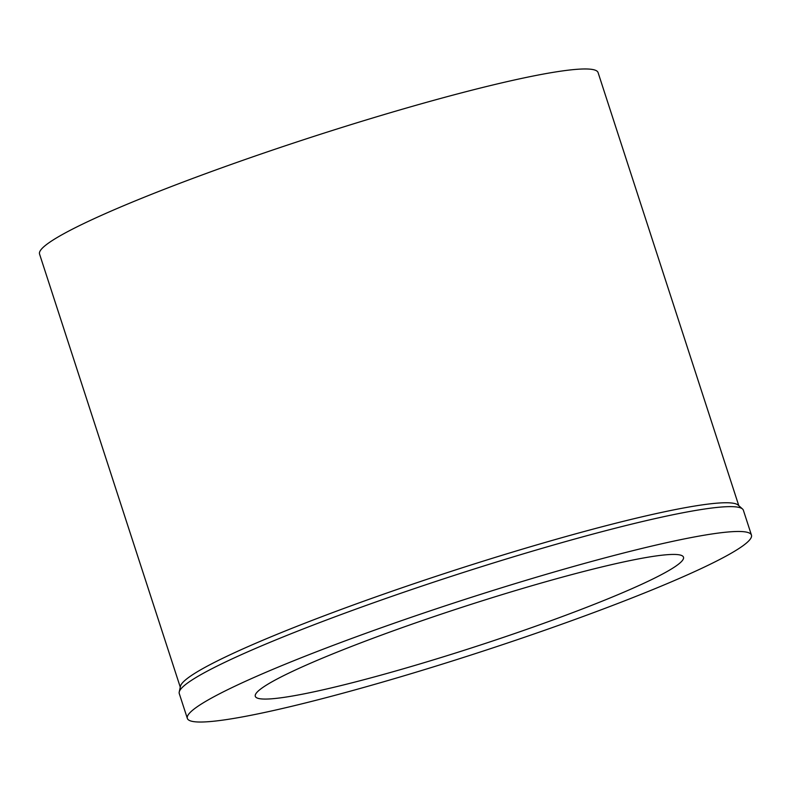 <?xml version="1.0" encoding="UTF-8"?>
<svg xmlns="http://www.w3.org/2000/svg" width="791" height="791" viewBox="0 0 791 791"><rect width="100%" height="100%" fill="white"/><g stroke="black" fill="none" stroke-linecap="round" stroke-linejoin="round"><path stroke-width="1.19" d="M382.547 634.728A225.119 20.793 162 0 0 255.295 696.317A225.119 20.793 162 0 0 556.241 618.78A225.119 20.793 162 0 0 683.493 557.19A225.119 20.793 162 0 0 382.547 634.728M738.794 505.667L598.075 72.564A293.629 27.121 162 0 0 205.531 173.704A293.629 27.121 162 0 0 39.55 254.04L180.269 687.142M179.221 692.026L180.447 686.321A293.629 27.121 -18 0 1 346.478 607.488A293.629 27.121 -18 0 1 738.171 505.103L742.522 508.999A296.566 27.398 162 0 0 346.913 612.412A296.566 27.398 162 0 0 179.221 692.026A296.566 27.398 162 0 0 179.27 693.549L187.338 718.396A296.566 27.398 -18 0 1 354.981 637.259A296.566 27.398 -18 0 1 751.45 535.112A296.566 27.398 -18 0 1 583.807 616.248A296.566 27.398 -18 0 1 187.338 718.396M751.45 535.112L743.382 510.264A296.566 27.398 162 0 0 742.522 508.999"/></g></svg>

